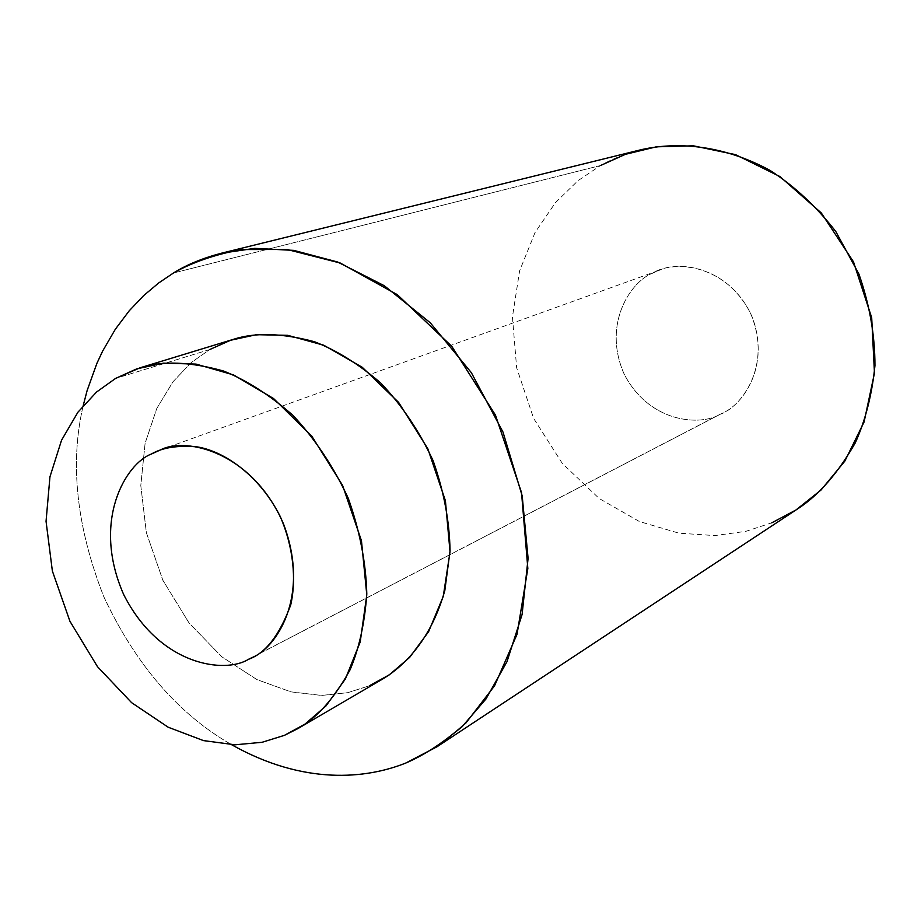 <?xml version="1.0" encoding="UTF-8"?>
<svg xmlns="http://www.w3.org/2000/svg" width="921" height="921" viewBox="0 0 921 921"><rect width="100%" height="100%" fill="white"/><g stroke="black" fill="none" stroke-linecap="round" stroke-linejoin="round"><path stroke-width="0.69" stroke-dasharray="4.61 3.45" d="M233.6 339.273L209.792 349.531L191.211 362.575L172.964 381.801L156.777 408.475L145.104 443.266L140.786 485.528L146.358 532.66L162.844 580.218L189.07 622.999L221.788 656.788L256.947 679.617L290.967 691.867L321.556 695.436L347.701 692.684L369.298 685.811L382.342 679.226M209.792 349.531L115.528 378.45L209.792 349.531L191.211 362.575L172.964 381.801L156.777 408.475L145.104 443.266L140.786 485.528L146.358 532.66L162.844 580.218L189.07 622.999L221.788 656.788L256.947 679.617L290.967 691.867L321.556 695.436L347.701 692.684L369.298 685.811M83.224 405.551C69.628 463.159 76.478 526.881 103.797 596.716C135.824 664.916 178.444 714.247 231.632 744.709C178.444 714.247 135.824 664.916 103.797 596.716C76.478 526.881 69.628 463.159 83.224 405.551M640.072 149.962C624.714 153.991 611.532 159.172 600.515 165.527L577.951 180.723L555.478 202.608L535.089 232.46L519.605 270.843L512.433 316.916L516.635 367.721L533.65 418.433L562.351 463.482L599.157 498.48L639.393 521.516L678.892 533.167L714.823 535.573L745.849 531.336L771.752 522.84L797.241 509.152M600.515 165.527L173.482 272.984L600.515 165.527L577.951 180.723L555.478 202.608L535.089 232.46L519.605 270.843L512.433 316.916L516.635 367.721L533.65 418.433L562.351 463.482L599.157 498.48L639.393 521.516L678.892 533.167L714.823 535.573L745.849 531.336L771.752 522.84M719.796 414.427C740.127 408.118 773.502 366.224 750.155 312.438C722.801 260.62 669.682 261.207 652.206 273.387C632.048 280.87 601.597 322.718 624.162 374.122C650.007 423.936 701.468 425.801 719.796 414.427C701.468 425.801 650.007 423.936 624.162 374.122C601.597 322.718 632.048 280.87 652.206 273.387L659.724 270.118C680.055 259.906 731.297 268.195 752.445 317.63C770.727 367.594 741.635 405.436 722.329 413.184L248.44 659.321L719.796 414.427M251.606 657.778L722.329 413.184M160.634 449.862L659.724 270.118"/><path stroke-width="1.38" d="M115.528 378.45L96.498 392.081L77.905 412.228L61.546 440.226L49.953 476.813L46.05 521.309L52.37 571.02L69.95 621.307L97.488 666.677L131.622 702.677L168.163 727.21L203.437 740.599L235.108 744.801L262.128 742.28L284.416 735.349L305.024 724.079L325.965 705.947L345.352 679.042L360.215 641.949L366.788 594.874L361.458 540.742L342.589 485.425L311.782 436.128L273.583 398.551L233.531 374.916L196.035 364.094L163.558 363.15L136.826 368.837L115.528 378.45L140.004 367.824C162.223 360.595 190.117 361.677 223.699 371.071C246.759 380.327 269.841 395.086 292.947 415.348C315.074 438.995 333.506 466.625 348.253 498.226C359.812 530.899 365.994 562.789 366.8 593.895C364.728 623.114 359.144 648.453 350.026 669.901C334.254 698.44 316.87 718.012 297.874 728.603L284.416 735.349L262.128 742.28L235.108 744.801L203.437 740.599L168.163 727.21L131.622 702.677L97.488 666.677L69.95 621.307L52.37 571.02L46.05 521.309L49.953 476.813L61.546 440.226L77.905 412.228L96.498 392.081L115.528 378.45M248.44 659.321C225.599 673.804 160.058 666.539 123.667 594.529C91.167 520.618 126.165 463.505 151.297 454.053C162.545 447.502 177.995 445.131 197.658 446.95C224.782 451.555 259.722 475.743 280.237 516.497C293.672 547.581 296.424 579.85 290.714 604.959C279.535 635.306 265.444 653.426 248.44 659.321L251.606 657.778C275.805 648.591 310.93 597.142 283.587 524.107C252.423 451.647 185.651 436.577 160.634 449.862L151.297 454.053C126.165 463.505 91.167 520.618 123.667 594.529C160.058 666.539 225.599 673.804 248.44 659.321M297.874 728.603L382.342 679.226C405.816 665.192 431.581 637.931 444.843 590.396L450.047 550.885C449.563 521.493 443.922 491.434 433.112 460.707C419.228 431.005 401.763 405.09 380.695 382.963C358.649 364.025 336.545 350.279 314.406 341.714C282.102 333.091 255.175 332.285 233.6 339.273L140.004 367.824M173.482 272.984L158.665 282.989L143.803 295.48L129.216 310.803L115.309 329.281L102.599 351.154L96.878 363.415L87.104 390.631L83.224 405.551L87.104 390.631L96.878 363.415L102.599 351.154L115.309 329.281L129.216 310.803L143.803 295.48L158.665 282.989L173.482 272.984C186.572 264.788 202.459 258.225 221.144 253.287L254.714 248.359L293.811 250.385L337.65 262.025L384.253 285.694L430.257 322.776L471.31 372.614L502.981 432.053L522.195 495.889L528.09 558.322L522.08 614.549L506.976 661.704L485.989 698.947L461.974 726.853L437.061 746.735L405.908 762.991C425.502 754.598 445.522 741.244 465.957 722.939L494.542 685.823L517.038 634.281L527.837 568.487L521.528 492.585L495.44 415.072L451.831 346.4L397.4 294.732L340.298 263.049L287.018 249.464L241.049 249.579C214.489 254.691 191.959 262.485 173.482 272.984M231.632 744.709C304.08 785.555 366.57 778.786 405.908 762.991C366.57 778.786 304.08 785.555 231.632 744.709M209.792 349.531L230.515 340.263L256.418 334.691L287.778 335.336L323.847 345.26L362.218 367.26L398.62 402.408L427.781 448.665L445.407 500.713L450.024 551.806L443.266 596.394L428.599 631.668L409.661 657.387L389.295 674.84L369.298 685.811M437.061 746.735L797.241 509.152C818.516 495.51 837.891 473.359 855.356 442.725C865.487 420.218 872.026 394.533 874.95 365.649C874.996 335.359 869.643 304.816 858.902 274.021L835.808 231.539C816.11 206.269 794.098 185.846 769.795 170.258C720.602 143.653 674.034 141.88 640.072 149.962L221.144 253.287M600.515 165.527L625.44 154.314L656.328 146.83L693.386 145.817L735.58 154.659L779.914 176.556L821.279 212.935L853.491 261.84L871.692 317.676L874.466 373.12L864.082 422.014L844.822 461.133L821.025 490.03L795.986 509.969L771.752 522.84"/></g></svg>
